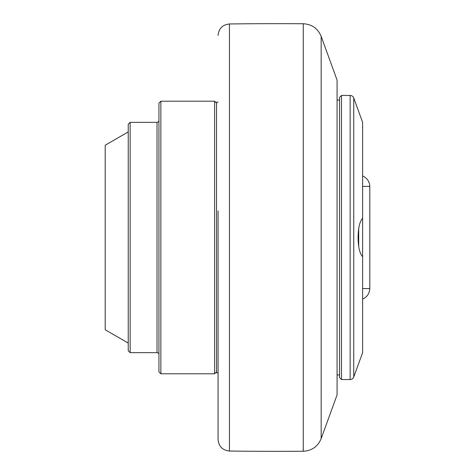 <?xml version="1.0" encoding="UTF-8"?>
<svg xmlns="http://www.w3.org/2000/svg" width="475" height="475" viewBox="0 0 475 475"><rect width="100%" height="100%" fill="white"/><g stroke="black" fill="none" stroke-linecap="round" stroke-linejoin="round"><path stroke-width="0.71" d="M229.443 23.964A3839.063 3839.063 0 0 1 303.258 23.75L303.258 451.25A3839.063 3839.063 0 0 1 229.443 451.036L229.443 23.964C222.526 24.718 218.732 28.553 218.067 35.483M218.067 210.9L218.067 439.517C218.732 446.447 222.526 450.282 229.443 451.036M321.165 36.379L321.165 438.621L337.078 394.903L337.078 80.097L321.165 36.379C317.822 28.447 311.855 24.237 303.258 23.75M337.078 374.941L339.572 374.941M337.078 100.059L339.572 100.059M341.495 95.457L339.572 97.375L339.572 377.625L341.495 379.543L341.495 95.457L350.14 95.457A3.842 3.842 0 0 1 353.744 97.981L353.744 377.019A3.842 3.842 0 0 1 350.14 379.543L350.14 95.457M362.609 256.72C359.729 253.555 358.215 247.148 358.067 237.5C358.215 227.863 359.729 221.457 362.609 218.28L362.609 352.67L353.744 377.019M358.702 246.382L358.702 228.618M362.609 218.28L362.609 122.33L353.744 97.981M362.609 299.042A11.519 11.519 0 0 0 369.799 288.586L362.609 288.586M362.609 186.414L369.799 186.414A11.519 11.519 0 0 0 362.609 175.958M218.067 102.173L216.535 102.173L216.535 372.827L218.067 372.827M216.535 103.134L214.611 101.211L214.611 373.789L216.535 371.866M160.865 373.789L158.947 371.866L158.947 103.134L160.865 101.211L160.865 373.789L214.611 373.789M130.156 352.67L128.232 350.752L128.232 124.248L130.156 122.33L130.156 352.67L157.029 352.67L157.029 122.33A1.918 1.918 0 0 0 158.947 120.407M157.029 352.67A1.918 1.918 0 0 1 158.947 354.593M128.232 131.925L105.201 145.225L105.201 329.775L128.232 343.075M321.165 438.621C317.822 446.553 311.855 450.763 303.258 451.25M350.14 379.543L341.495 379.543M369.799 186.414L369.799 288.586M130.156 122.33L157.029 122.33M160.865 101.211L214.611 101.211"/></g></svg>
